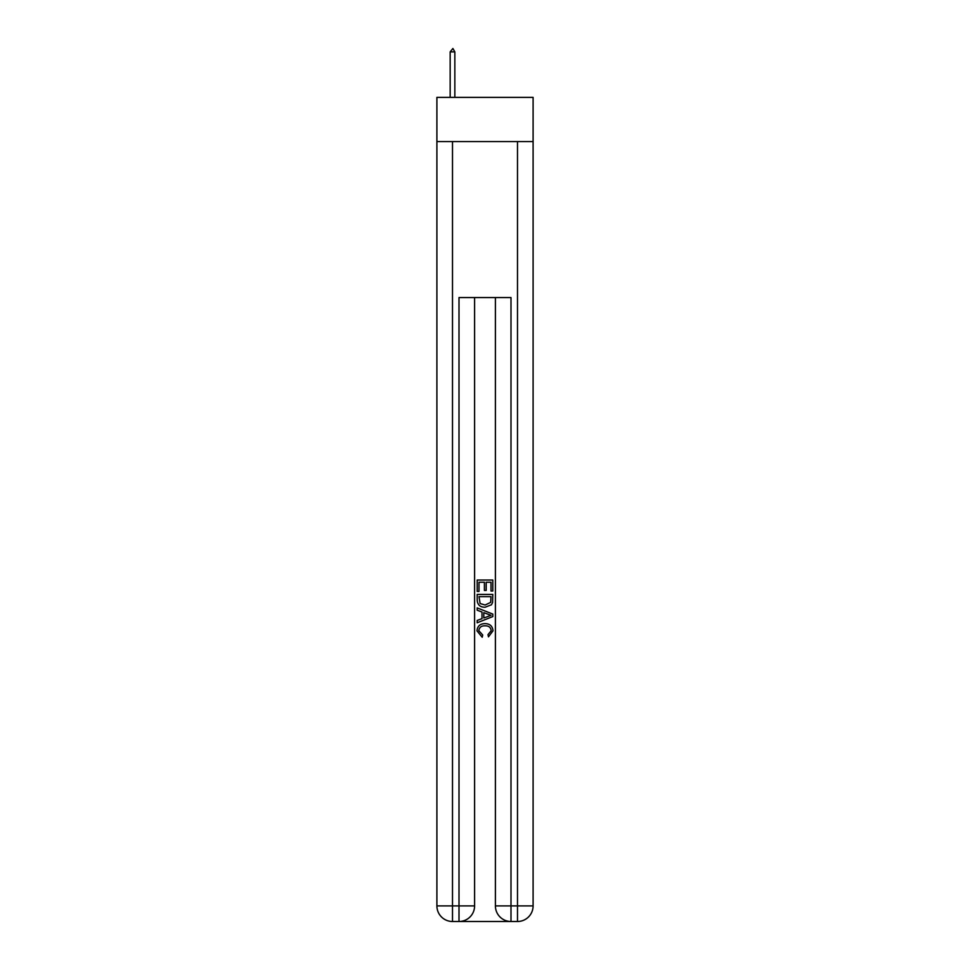 <?xml version="1.0" encoding="UTF-8"?>
<svg xmlns="http://www.w3.org/2000/svg" width="970" height="970" viewBox="0 0 970 970"><rect width="100%" height="100%" fill="white"/><g stroke="black" fill="none" stroke-linecap="round" stroke-linejoin="round"><path stroke-width="1.45" d="M533.1 141.571L533.1 97.376L436.9 97.376L436.9 141.571L533.1 141.571L533.1 905.907L517.495 905.907L517.495 141.571M460.168 921.5L509.832 921.5M495.403 297.56L495.403 905.907A15.593 15.593 0 0 0 510.996 921.5L510.996 905.907L495.403 905.907A15.593 15.593 0 0 0 510.996 921.5L517.495 921.5L517.495 905.907L510.996 905.907L510.996 297.56L459.004 297.56L459.004 905.907L436.9 905.907L436.9 141.571M474.597 297.56L474.597 905.907A15.593 15.593 0 0 1 459.004 921.5L452.505 921.5A15.593 15.593 0 0 1 436.9 905.907A15.593 15.593 0 0 0 452.505 921.5L452.505 141.571M517.495 921.5A15.593 15.593 0 0 0 533.1 905.907A15.593 15.593 0 0 1 517.495 921.5M477.204 591.433L477.204 580.036L492.796 580.036L492.796 591.033L491.002 591.033L491.002 582.23L486.2 582.23L486.2 590.427L484.406 590.427L484.406 582.23L478.998 582.23L478.998 591.433L477.204 591.433M477.204 600.018L477.204 594.428L492.796 594.428L492.578 602.515L491.463 604.783L485.085 607.232C480.101 607.244 477.47 604.843 477.204 600.018M478.998 596.635L480.101 603.534L485.121 605.025L490.674 602.37L491.002 596.635L478.998 596.635M477.204 610.227L477.204 607.899L492.796 614.083L492.796 616.568L477.204 622.764L477.204 620.424L482.005 618.654L482.005 612.009L477.204 610.227M488.116 614.265L483.8 612.664L483.8 617.987L491.002 615.332L488.116 614.265M478.804 630.658L482.708 635.023L482.199 637.229L476.997 630.864C477.422 626.062 480.126 623.661 485.121 623.625C489.911 623.734 492.542 626.123 493.002 630.815L488.468 636.829L487.995 634.622L491.196 630.706C490.735 627.335 488.71 625.711 485.121 625.832C481.472 625.638 479.362 627.238 478.804 630.658M454.845 51.883L452.893 48.5L450.165 51.883L454.845 51.883L454.845 97.376M450.165 51.883L450.165 97.376M474.597 905.907L459.004 905.907L459.004 921.5A15.593 15.593 0 0 0 474.597 905.907"/></g></svg>

